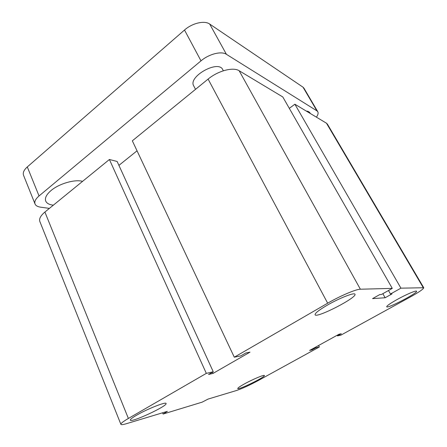 <?xml version="1.0" encoding="UTF-8"?>
<svg xmlns="http://www.w3.org/2000/svg" width="447" height="447" viewBox="0 0 447 447"><rect width="100%" height="100%" fill="white"/><g stroke="black" fill="none" stroke-linecap="round" stroke-linejoin="round"><path stroke-width="0.67" d="M397.277 299.429C406.222 294.439 416.425 290.125 416.582 291.215C418.068 292.897 387.029 309.033 386.694 306.776C386.75 305.815 390.276 303.368 397.277 299.429M327.103 305.273C339.256 298.171 354.622 292.154 354.968 294.238C357.326 297.546 316.018 318.728 315.068 314.733C314.889 313.263 318.901 310.112 327.103 305.273M136.603 415.207C147.287 408.932 166.195 401.49 166.055 403.507C167.837 405.887 130.803 423.13 130.317 420.102C130.189 419.359 132.284 417.727 136.603 415.207M244.213 384.046C252.454 379.442 264.44 374.402 264.389 375.519C265.613 376.882 237.921 390.432 237.743 388.549C237.709 387.979 239.866 386.476 244.213 384.046M319.359 346.978L315.783 347.811L312.062 349.861L309.598 350.448L339.066 334.211L341.318 333.758L337.457 335.887L340.804 335.194L410.424 296.931C419.079 292.109 423.521 289.041 423.75 287.745L400.931 288.159L390.471 294.009L391.98 293.925L385.135 297.752L372.547 298.635L379.743 294.584L381.414 294.495L392.276 288.382L360.371 289.22C356.125 289.131 340.111 295.931 327.673 303.195L234.289 357.203L240.855 355.846L245.811 352.99L250.013 352.141L213.057 373.396L208.542 374.474L213.253 371.759L206.33 373.374L128.384 418.453C123.221 421.476 120.724 423.426 120.886 424.315C121.187 424.913 123.042 424.7 126.456 423.678L167.357 411.352L163.116 414.045L202.128 402.16L208.101 399.07L236.362 390.549C242.19 388.594 249.42 385.297 258.059 380.665L319.359 346.978L318.588 345.492M163.116 414.045L162.579 412.788M206.33 373.374L109.403 159.495L44.901 212.051C40.627 215.655 38.939 218.801 39.839 221.494L39.872 221.572M213.253 371.759L117.142 161.473L109.403 159.495M315.783 347.811L315.47 347.213M312.062 349.861L311.755 349.258M234.289 357.203L132.334 140.816L208.101 79.091C218.041 70.771 233.245 66.793 239.162 70.743L282.795 96.96L392.276 288.382M337.457 335.887L337.133 335.278M400.931 288.159L294.875 104.218L289.31 108.353M390.471 294.009L388.488 290.516M385.135 297.752L382.839 293.69M344.576 153.271L327.444 124.177L326.45 123.188L294.875 104.218M213.057 373.396L212.504 372.189M137.045 150.812L118.919 165.362M193.747 85.947L193.696 85.846C187.869 76.616 218.471 59.512 222.762 69.665L223.366 70.777M306.256 111.052C308.167 111.264 309.447 111.923 310.095 113.041L310.296 113.482M53.355 205.156C49.271 204.72 46.723 203.351 45.711 201.044C44.672 198.01 46.449 194.512 51.042 190.551C59.105 183.628 74.895 179.107 82.578 181.353M316.409 117.153C318.024 114.885 318.482 113.08 317.789 111.739L316.934 110.867L226.417 54.316C221.399 50.869 209.017 53.975 200.999 60.853L39.04 195.954C35.576 198.949 34.235 201.614 35.022 203.944C35.754 205.665 37.604 206.743 40.576 207.173L49.394 208.386M317.789 111.739L303.943 88.16L303.038 87.199L209.699 24.06C204.53 20.244 192.266 23.076 184.51 30.033L27.295 166.932C23.92 169.983 22.668 172.76 23.529 175.269L35.022 203.944M128.384 418.453L44.901 212.051M327.673 303.195L208.101 79.091M360.371 289.22L239.162 70.743M423.203 287.577L326.45 123.188M316.934 110.867L303.038 87.199M226.417 54.316L209.699 24.06M200.999 60.853L184.51 30.033M39.04 195.954L27.295 166.932M120.886 424.315L39.839 221.494M423.739 287.728L403.881 254.002M403.864 253.974L344.609 153.327M193.696 85.846L195.523 89.339"/></g></svg>
